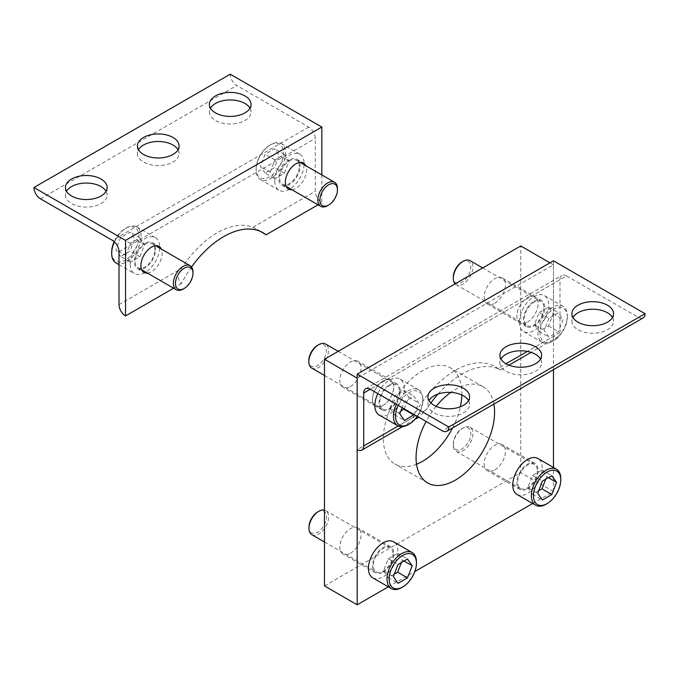 <?xml version="1.0" encoding="UTF-8"?>
<svg xmlns="http://www.w3.org/2000/svg" width="679" height="679" viewBox="0 0 679 679"><rect width="100%" height="100%" fill="white"/><g stroke="black" fill="none" stroke-linecap="round" stroke-linejoin="round"><path stroke-width="0.51" stroke-dasharray="3.4 2.55" d="M452.554 427.957A55.517 32.049 120 0 0 460.311 406.797M461.839 394.991A55.517 32.049 120 0 0 450.364 367.857A55.517 32.049 120 0 0 422.61 370.607A55.517 32.049 120 0 0 386.343 419.529A55.517 32.049 120 0 0 394.847 464.02A55.517 32.049 120 0 0 416.541 464.224M493.888 404.09A55.517 32.049 120 0 0 483.083 386.75A55.517 32.049 120 0 0 455.32 389.491A55.517 32.049 120 0 0 450.831 392.386M494.779 303.207A15.023 8.674 120 0 0 504.599 289.958A15.023 8.674 120 0 0 502.29 277.923A15.023 8.674 120 0 0 494.779 278.662A15.023 8.674 120 0 0 484.959 291.911A15.023 8.674 120 0 0 487.267 303.946A15.023 8.674 120 0 0 494.779 303.207M527.49 322.092A15.023 8.674 120 0 0 537.31 308.852A15.023 8.674 120 0 0 535.01 296.808A15.023 8.674 120 0 0 527.49 297.555A15.023 8.674 120 0 0 517.678 310.795A15.023 8.674 120 0 0 519.978 322.831A15.023 8.674 120 0 0 527.49 322.092A15.023 8.674 -60 0 1 519.978 322.831A15.023 8.674 -60 0 1 517.678 310.795A15.023 8.674 -60 0 1 527.49 297.555A15.023 8.674 -60 0 1 535.01 296.808A15.023 8.674 -60 0 1 537.31 308.852A15.023 8.674 -60 0 1 527.49 322.092M350.44 386.538A15.023 8.674 120 0 0 360.252 373.297A15.023 8.674 120 0 0 357.952 361.253A15.023 8.674 120 0 0 350.44 362A15.023 8.674 120 0 0 340.62 375.241A15.023 8.674 120 0 0 342.92 387.285A15.023 8.674 120 0 0 350.44 386.538M383.151 405.422A15.023 8.674 120 0 0 392.971 392.182A15.023 8.674 120 0 0 390.663 380.147A15.023 8.674 120 0 0 383.151 380.885A15.023 8.674 120 0 0 373.331 394.126A15.023 8.674 120 0 0 375.64 406.169A15.023 8.674 120 0 0 383.151 405.422M350.44 553.207A15.023 8.674 120 0 0 360.252 539.966A15.023 8.674 120 0 0 357.952 527.931A15.023 8.674 120 0 0 350.44 528.669A15.023 8.674 120 0 0 340.62 541.91A15.023 8.674 120 0 0 342.92 553.954A15.023 8.674 120 0 0 350.44 553.207M383.151 572.1A15.023 8.674 120 0 0 392.971 558.859A15.023 8.674 120 0 0 390.663 546.816A15.023 8.674 120 0 0 383.151 547.563A15.023 8.674 120 0 0 373.331 560.803A15.023 8.674 120 0 0 375.64 572.838A15.023 8.674 120 0 0 383.151 572.1M494.779 469.876A15.023 8.674 120 0 0 504.599 456.636A15.023 8.674 120 0 0 502.29 444.592A15.023 8.674 120 0 0 494.779 445.339A15.023 8.674 120 0 0 484.959 458.58A15.023 8.674 120 0 0 487.267 470.623A15.023 8.674 120 0 0 494.779 469.876M527.49 488.761A15.023 8.674 120 0 0 537.31 475.521A15.023 8.674 120 0 0 535.01 463.477A15.023 8.674 120 0 0 527.49 464.224A15.023 8.674 120 0 0 517.678 477.464A15.023 8.674 120 0 0 519.978 489.508A15.023 8.674 120 0 0 527.49 488.761M532.659 503.495L553.461 491.486L553.461 467.466M553.461 369.699L553.461 264.844L357.179 378.161L357.179 449.676M388.32 586.826L414.877 571.497M436.147 406.348A55.517 32.049 120 0 0 426.081 421.464M324.469 585.918L520.751 472.601L520.751 245.959M553.461 264.844L549.965 262.824M553.461 491.486L520.751 472.601M540.501 359.013A20.82 12.018 180 0 1 541.562 362.798A20.82 12.018 180 0 1 535.459 371.294A20.82 12.018 180 0 1 512.772 373.9A20.82 12.018 180 0 1 499.922 362.798A20.82 12.018 180 0 1 500.975 359.013M534.034 301.332A15.023 8.674 -60 0 1 541.545 300.585A15.023 8.674 -60 0 1 543.854 312.629A15.023 8.674 -60 0 1 534.034 325.869A15.023 8.674 -60 0 1 526.522 326.607A15.023 8.674 -60 0 1 524.222 314.572A15.023 8.674 -60 0 1 534.034 301.332M383.032 380.953A15.023 8.674 -60 0 1 390.544 380.215A15.023 8.674 -60 0 1 392.844 392.25A15.023 8.674 -60 0 1 383.032 405.49A15.023 8.674 -60 0 1 375.521 406.237A15.023 8.674 -60 0 1 373.212 394.193A15.023 8.674 -60 0 1 383.032 380.953M389.576 384.73A15.023 8.674 -60 0 1 397.088 383.991A15.023 8.674 -60 0 1 399.388 396.027A15.023 8.674 -60 0 1 389.576 409.267A15.023 8.674 -60 0 1 382.065 410.014A15.023 8.674 -60 0 1 379.756 397.97A15.023 8.674 -60 0 1 389.576 384.73M468.535 400.568A20.82 12.018 180 0 1 469.588 404.344A20.82 12.018 180 0 1 463.494 412.84A20.82 12.018 180 0 1 440.807 415.446A20.82 12.018 180 0 1 427.957 404.344A20.82 12.018 180 0 1 429.009 400.568M612.475 317.466A20.82 12.018 180 0 1 613.527 321.243A20.82 12.018 180 0 1 607.433 329.739A20.82 12.018 180 0 1 584.746 332.345A20.82 12.018 180 0 1 571.888 321.243A20.82 12.018 180 0 1 572.949 317.466M430.859 402.919A78.645 45.408 -60 0 0 426.022 409.929L419.24 416.965L412.917 417.492L357.171 449.676M412.917 417.492A78.645 45.408 -60 0 1 494.635 366.456A78.645 45.408 -60 0 1 497.715 368.536C501.577 370.403 501.569 370.403 497.69 368.544C501.577 370.403 501.569 370.403 497.69 368.544L553.453 336.351A9.251 5.339 -120 0 0 558.079 336.809A9.251 5.339 -120 0 0 559.997 332.574L559.997 279.689L370.259 389.237L566.541 275.912L638.506 317.466A9.251 5.339 -120 0 0 643.132 317.925M553.453 260.804L553.453 336.351M438.065 394.041A78.645 45.408 -60 0 1 497.69 368.544L506.016 363.74M508.978 365.158L500.635 369.979L494.635 366.456M566.541 275.912A9.251 5.339 -120 0 0 561.915 275.453A9.251 5.339 -120 0 0 559.997 279.689M453.3 443.777A12.4 7.155 -60 0 1 462.068 428.593A12.4 7.155 -60 0 1 470.836 433.66A12.4 7.155 -60 0 1 462.068 448.844A12.4 7.155 -60 0 1 453.3 443.777L453.3 444.991A13.877 8.012 120 0 0 456.178 451.34A13.877 8.012 120 0 0 466.872 447.622A13.877 8.012 120 0 0 472.924 433.66A13.877 8.012 120 0 0 470.055 427.303A13.877 8.012 120 0 0 463.112 427.991A13.877 8.012 120 0 0 453.3 444.991M560.778 478.729A20.803 12.01 -60 0 1 546.077 504.2M537.31 470.827A13.877 8.012 -60 0 1 531.25 484.798A13.877 8.012 -60 0 1 520.555 488.515A13.877 8.012 -60 0 1 517.678 482.158A13.877 8.012 -60 0 1 523.738 468.187A13.877 8.012 -60 0 1 534.432 464.47A13.877 8.012 -60 0 1 537.31 470.827M517.092 494.507A20.803 12.01 120 0 0 533.117 488.931A20.803 12.01 120 0 0 542.198 468.001A20.803 12.01 120 0 0 537.895 458.478M545.738 479.196L546.705 476.7L541.995 469.995L532.565 475.436L527.855 487.59L537.692 493.268M532.565 475.436L542.402 481.122M541.995 469.995L551.832 475.673M546.705 476.7L548.386 477.668M527.855 487.59L532.565 494.295L538.659 490.773M532.565 494.295L542.402 499.973M317.721 511.932A12.4 7.155 -60 0 1 326.489 516.991A12.4 7.155 -60 0 1 317.721 532.175A12.4 7.155 -60 0 1 308.953 527.116M311.831 534.679A13.877 8.012 120 0 0 322.525 530.961A13.877 8.012 120 0 0 328.585 516.991A13.877 8.012 120 0 0 325.708 510.642A13.877 8.012 120 0 0 324.469 510.141M416.439 562.068A20.803 12.01 -60 0 1 401.73 587.539M392.963 554.166A13.877 8.012 -60 0 1 386.903 568.128A13.877 8.012 -60 0 1 376.208 571.845A13.877 8.012 -60 0 1 373.34 565.497A13.877 8.012 -60 0 1 379.391 551.526A13.877 8.012 -60 0 1 390.094 547.809A13.877 8.012 -60 0 1 392.963 554.166M372.754 577.837A20.803 12.01 120 0 0 388.778 572.27A20.803 12.01 120 0 0 397.86 551.34A20.803 12.01 120 0 0 393.548 541.817M401.399 562.526L402.367 560.039L397.656 553.326L388.227 558.775L383.508 570.92L393.353 576.607M388.227 558.775L398.064 564.453M397.656 553.326L407.493 559.012M402.367 560.039L404.039 560.998M383.508 570.92L388.227 577.625L394.321 574.111M388.227 577.625L398.064 583.312M462.068 261.924A12.4 7.155 -60 0 1 470.836 266.983A12.4 7.155 -60 0 1 462.068 282.167A12.4 7.155 -60 0 1 453.3 277.108M455.125 283.847A13.877 8.012 120 0 0 456.178 284.671A13.877 8.012 120 0 0 466.872 280.953A13.877 8.012 120 0 0 472.924 266.983A13.877 8.012 120 0 0 470.055 260.634M567.321 317.042A19.318 11.153 120 0 0 553.665 309.157A19.318 11.153 120 0 0 540 332.82A19.318 11.153 120 0 0 553.665 340.705A19.318 11.153 120 0 0 567.321 317.042L567.321 315.837A20.803 12.01 -60 0 1 552.613 341.308A20.803 12.01 -60 0 1 542.215 342.343A20.803 12.01 -60 0 1 537.912 332.82A20.803 12.01 -60 0 1 546.985 311.882A20.803 12.01 -60 0 1 563.018 306.314A20.803 12.01 -60 0 1 567.321 315.837M543.845 307.935A13.877 8.012 -60 0 1 537.793 321.897A13.877 8.012 -60 0 1 527.099 325.614A13.877 8.012 -60 0 1 524.222 319.266A13.877 8.012 -60 0 1 530.282 305.295A13.877 8.012 -60 0 1 540.976 301.578A13.877 8.012 -60 0 1 543.845 307.935M519.325 322.092A20.803 12.01 120 0 0 523.636 331.615A20.803 12.01 120 0 0 539.661 326.039A20.803 12.01 120 0 0 548.742 305.109A20.803 12.01 120 0 0 544.431 295.586A20.803 12.01 120 0 0 528.406 301.153A20.803 12.01 120 0 0 519.325 322.092M548.946 318.222L544.235 330.376L548.946 337.081L558.376 331.641L563.095 319.486L558.376 312.781L548.946 318.222L539.109 312.544L534.398 324.689L544.235 330.376M534.398 324.689L539.109 331.403L548.539 325.954L553.249 313.808L548.539 307.103L539.109 312.544M548.539 307.103L558.376 312.781M553.249 313.808L563.095 319.486M548.539 325.954L558.376 331.641M539.109 331.403L548.946 337.081M317.602 345.331A12.4 7.155 -60 0 1 326.37 350.389A12.4 7.155 -60 0 1 317.602 365.574A12.4 7.155 -60 0 1 308.835 360.515M311.712 368.077A13.877 8.012 120 0 0 322.406 364.36A13.877 8.012 120 0 0 328.466 350.389A13.877 8.012 120 0 0 325.589 344.032M417.288 416.388A19.318 11.153 120 0 0 422.864 400.449L422.864 399.235A20.803 12.01 -60 0 1 408.155 424.714M399.388 391.333A13.877 8.012 -60 0 1 393.328 405.304A13.877 8.012 -60 0 1 382.633 409.021A13.877 8.012 -60 0 1 379.756 402.664A13.877 8.012 -60 0 1 385.816 388.702A13.877 8.012 -60 0 1 396.511 384.985A13.877 8.012 -60 0 1 399.388 391.333M379.171 415.013A20.803 12.01 120 0 0 395.203 409.445A20.803 12.01 120 0 0 404.285 388.507A20.803 12.01 120 0 0 399.973 378.992A20.803 12.01 120 0 0 377.813 393.599M396.392 404.328A20.803 12.01 -60 0 1 418.553 389.721A20.803 12.01 -60 0 1 422.864 399.235M422.864 400.449A19.318 11.153 120 0 0 413.452 390.892A19.318 11.153 120 0 0 398.191 405.363M414.105 414.546L418.629 402.893L413.918 396.188L404.489 401.628L402.155 407.646M404.268 408.868L408.792 397.207L404.073 390.501L394.643 395.95L389.933 408.096L399.77 413.774M394.643 395.95L404.489 401.628M404.073 390.501L413.918 396.188M408.792 397.207L418.629 402.893M389.933 408.096L394.643 414.801L400.737 411.287M394.643 414.801L404.489 420.488M178.025 149.736A20.82 12.018 180 0 1 179.078 153.522A20.82 12.018 180 0 1 172.984 162.018A20.82 12.018 180 0 1 150.297 164.624A20.82 12.018 180 0 1 137.438 153.522A20.82 12.018 180 0 1 138.499 149.736M147.445 273.119A15.023 8.674 120 0 0 151.51 271.702A15.023 8.674 120 0 0 161.33 249.074M144.966 243.388A15.023 8.674 120 0 0 135.146 256.628A15.023 8.674 120 0 0 137.455 268.672A15.023 8.674 120 0 0 144.966 267.925A15.023 8.674 120 0 0 154.778 254.684A15.023 8.674 120 0 0 152.478 242.641A15.023 8.674 120 0 0 144.966 243.388M291.911 189.713A15.023 8.674 120 0 0 295.968 188.304A15.023 8.674 120 0 0 305.788 165.676M289.424 159.981A15.023 8.674 120 0 0 279.612 173.23A15.023 8.674 120 0 0 281.912 185.265A15.023 8.674 120 0 0 289.424 184.527A15.023 8.674 120 0 0 299.244 171.278A15.023 8.674 120 0 0 296.935 159.242A15.023 8.674 120 0 0 289.424 159.981M249.991 108.19A20.82 12.018 180 0 1 251.043 111.967A20.82 12.018 180 0 1 244.949 120.463A20.82 12.018 180 0 1 222.262 123.069A20.82 12.018 180 0 1 209.412 111.967A20.82 12.018 180 0 1 210.465 108.19M106.051 191.291A20.82 12.018 180 0 1 107.112 195.068A20.82 12.018 180 0 1 101.01 203.564A20.82 12.018 180 0 1 78.323 206.17A20.82 12.018 180 0 1 65.473 195.068A20.82 12.018 180 0 1 66.525 191.291M191.554 266.974A78.645 45.408 120 0 0 181.285 283.763C177.423 279.595 177.431 274.554 181.31 268.638A78.645 45.408 120 0 1 252.978 227.261L260.991 231.675M318.052 204.803L321.829 202.622A9.251 5.339 60 0 1 315.285 191.291L315.285 138.406A9.251 5.339 -120 0 0 308.741 127.075L236.767 85.529A9.251 5.339 60 0 1 230.232 74.189M321.829 174.936L321.829 202.622M173.586 288.21L181.285 283.763M256.136 168.808A19.318 11.153 -60 0 1 269.801 145.145A19.318 11.153 -60 0 1 283.457 153.038A19.318 11.153 -60 0 1 269.801 176.693A19.318 11.153 -60 0 1 256.136 168.808L256.136 170.022A20.803 12.01 120 0 0 260.447 179.536A20.803 12.01 120 0 0 276.472 173.968A20.803 12.01 120 0 0 285.553 153.038A20.803 12.01 120 0 0 281.242 143.515A20.803 12.01 120 0 0 270.845 144.542A20.803 12.01 120 0 0 256.136 170.022M299.244 166.584A13.877 8.012 120 0 0 296.367 160.236A13.877 8.012 120 0 0 285.672 163.953A13.877 8.012 120 0 0 279.612 177.923A13.877 8.012 120 0 0 282.489 184.272A13.877 8.012 120 0 0 293.184 180.555A13.877 8.012 120 0 0 299.244 166.584M274.715 180.741A20.803 12.01 -60 0 1 283.797 159.811A20.803 12.01 -60 0 1 299.829 154.243A20.803 12.01 -60 0 1 304.133 163.766A20.803 12.01 -60 0 1 295.051 184.696A20.803 12.01 -60 0 1 279.027 190.264A20.803 12.01 -60 0 1 274.715 180.741M265.082 173.069L260.371 166.363L265.082 154.218L274.511 148.769L279.23 155.483L274.511 167.628L265.082 173.069L274.927 178.755L270.208 172.05L260.371 166.363M270.208 172.05L274.927 159.896L284.357 154.456L289.067 161.161L284.357 173.306L274.927 178.755M284.357 173.306L274.511 167.628M289.067 161.161L279.23 155.483M284.357 154.456L274.511 148.769M274.927 159.896L265.082 154.218M337.446 188.652A13.877 8.012 -60 0 1 327.634 205.644M114.182 241.656A19.318 11.153 -60 0 1 125.335 228.551A19.318 11.153 -60 0 1 139 236.436A19.318 11.153 -60 0 1 125.335 260.099A19.318 11.153 -60 0 1 111.679 252.215M115.982 262.943A20.803 12.01 120 0 0 132.015 257.375A20.803 12.01 120 0 0 141.088 236.436A20.803 12.01 120 0 0 136.785 226.913A20.803 12.01 120 0 0 126.387 227.949A20.803 12.01 120 0 0 114.445 241.902M154.778 249.991A13.877 8.012 120 0 0 151.901 243.642A13.877 8.012 120 0 0 141.207 247.36A13.877 8.012 120 0 0 135.155 261.322A13.877 8.012 120 0 0 138.024 267.679A13.877 8.012 120 0 0 148.718 263.961A13.877 8.012 120 0 0 154.778 249.991M130.258 264.148A20.803 12.01 -60 0 1 139.339 243.218A20.803 12.01 -60 0 1 155.364 237.642A20.803 12.01 -60 0 1 159.675 247.164A20.803 12.01 -60 0 1 150.594 268.095A20.803 12.01 -60 0 1 134.569 273.671A20.803 12.01 -60 0 1 130.258 264.148M120.624 256.475L115.905 249.77L120.624 237.616L130.054 232.176L134.765 238.881L130.054 251.035L120.624 256.475L130.461 262.153L125.751 255.448L115.905 249.77M125.751 255.448L130.461 243.303L139.891 237.854L144.602 244.567L139.891 256.713L130.461 262.153M139.891 256.713L130.054 251.035M144.602 244.567L134.765 238.881M139.891 237.854L130.054 232.176M130.461 243.303L120.624 237.616M192.989 272.05A13.877 8.012 -60 0 1 183.177 289.05M426.022 409.929L398.208 425.979M638.506 317.466L442.233 430.783M559.997 332.574L527.388 351.399M252.978 227.261L315.285 191.291M40.494 198.845L236.767 85.529M308.741 127.075L112.459 240.4M119.003 251.731L315.285 138.406M119.003 304.616L181.31 268.638M483.083 386.75L450.364 367.857M541.545 300.585L502.29 277.923M390.663 380.147L357.952 361.253M390.663 546.816L357.952 527.931M535.01 463.477L502.29 444.592M519.978 489.508L487.267 470.623M375.64 572.838L342.92 553.954M375.64 406.169L342.92 387.285M526.522 326.607L487.267 303.946M427.566 482.905L394.847 464.02M541.562 355.236L541.562 362.798M397.088 383.991L390.544 380.215M469.588 396.791L469.588 404.344M613.527 313.69L613.527 321.243M419.24 416.965L418.773 417.246M414.716 419.58L402.426 426.684M558.079 336.809L531.122 352.376M571.888 313.69L571.888 321.243M427.957 396.791L427.957 404.344M382.065 410.014L375.521 406.237M499.922 355.236L499.922 362.798M365.633 388.778L561.915 275.453M456.178 451.34L520.555 488.515M470.055 427.303L534.432 464.47M462.068 428.593L463.112 427.991M324.469 541.978L376.208 571.845M325.708 510.642L390.094 547.809M553.665 340.705L552.613 341.308M456.178 284.671L527.099 325.614M542.215 342.343L523.636 331.615M563.018 306.314L544.431 295.586M482.693 267.925L540.976 301.578M324.469 375.436L382.633 409.021M418.553 389.721L399.973 378.992M338.227 351.332L396.511 384.985M137.438 145.96L137.438 153.522M137.455 268.672L143.99 272.449M281.912 185.265L288.456 189.042M209.412 104.413L209.412 111.967M65.473 187.514L65.473 195.068M257.307 229.434L263.011 232.727M107.112 187.514L107.112 195.068M251.043 104.413L251.043 111.967M296.935 159.242L303.479 163.019M152.478 242.641L159.022 246.418M179.078 145.96L179.078 153.522M269.801 145.145L270.845 144.542M300.025 162.349L296.367 160.236M281.242 143.515L299.829 154.243M260.447 179.536L279.027 190.264M286.148 186.386L282.489 184.272M125.335 228.551L126.387 227.949M155.567 245.756L151.901 243.642M136.785 226.913L155.364 237.642M119.003 264.683L134.569 273.671M141.69 269.792L138.024 267.679"/><path stroke-width="1.02" d="M416.541 464.224A55.517 32.049 120 0 0 422.61 461.27A55.517 32.049 120 0 0 452.554 427.957M460.311 406.797A55.517 32.049 120 0 0 461.839 394.991M426.081 421.464A55.517 32.049 120 0 0 427.566 482.905A55.517 32.049 120 0 0 455.32 480.155A55.517 32.049 120 0 0 493.888 404.09M553.461 467.466L553.461 369.699M357.179 449.676L357.179 604.811L388.32 586.826M414.877 571.497L532.659 503.495M450.831 392.386A55.517 32.049 120 0 0 436.147 406.348M549.965 262.824L520.751 245.959L324.469 359.276L324.469 585.918L357.179 604.811M357.171 378.161L324.469 359.276M500.975 359.013A20.82 12.018 180 0 1 506.016 354.294A20.82 12.018 180 0 1 540.501 359.013M506.016 346.74A20.82 12.018 180 0 1 528.703 344.134A20.82 12.018 180 0 1 541.562 355.236A20.82 12.018 180 0 1 535.459 363.74A20.82 12.018 180 0 1 512.772 366.346A20.82 12.018 180 0 1 499.922 355.236A20.82 12.018 180 0 1 506.016 346.74M429.009 400.568A20.82 12.018 180 0 1 434.051 395.849A20.82 12.018 180 0 1 468.535 400.568M434.051 388.295A20.82 12.018 180 0 1 456.738 385.689A20.82 12.018 180 0 1 469.588 396.791A20.82 12.018 180 0 1 463.494 405.287A20.82 12.018 180 0 1 440.807 407.892A20.82 12.018 180 0 1 427.957 396.791A20.82 12.018 180 0 1 434.051 388.295M572.949 317.466A20.82 12.018 180 0 1 577.99 312.747A20.82 12.018 180 0 1 612.475 317.466M577.99 305.194A20.82 12.018 180 0 1 600.677 302.588A20.82 12.018 180 0 1 613.527 313.69A20.82 12.018 180 0 1 607.433 322.186A20.82 12.018 180 0 1 584.746 324.791A20.82 12.018 180 0 1 571.888 313.69A20.82 12.018 180 0 1 577.99 305.194M357.171 449.676A9.251 5.339 -120 0 0 361.805 450.135A9.251 5.339 -120 0 0 363.715 445.899L363.715 393.014A9.251 5.339 60 0 1 365.633 388.778A9.251 5.339 60 0 1 370.259 389.237L442.233 430.783A9.251 5.339 -120 0 0 446.858 431.241A9.251 5.339 -120 0 0 448.768 427.006L357.171 374.129L357.171 449.676M446.858 431.241L643.132 317.925A9.251 5.339 -120 0 0 645.05 313.69L553.453 260.804L357.171 374.129M645.05 313.69L448.768 427.006M430.859 402.919A78.645 45.408 -60 0 1 438.065 394.041M560.778 479.934A19.318 11.153 120 0 0 547.121 472.049A19.318 11.153 120 0 0 533.456 495.712A19.318 11.153 120 0 0 547.121 503.597A19.318 11.153 120 0 0 560.778 479.934L560.778 478.729A20.803 12.01 -60 0 0 556.474 469.206L537.895 458.478A20.803 12.01 120 0 0 521.862 464.054A20.803 12.01 120 0 0 512.781 484.984A20.803 12.01 120 0 0 517.092 494.507L535.672 505.235A20.803 12.01 -60 0 1 531.368 495.712A20.803 12.01 -60 0 1 540.442 474.782A20.803 12.01 -60 0 1 556.474 469.206M547.121 503.597L546.077 504.2A20.803 12.01 -60 0 1 535.672 505.235M542.402 481.122L537.692 493.268L542.402 499.973L551.832 494.533L556.551 482.379L551.832 475.673L542.402 481.122M548.386 477.668L556.551 482.379M538.659 490.773L541.995 488.855L545.738 479.196M541.995 488.855L551.832 494.533M324.469 510.141A13.877 8.012 120 0 0 318.774 511.329L317.721 511.932A12.4 7.155 -60 0 0 308.953 527.116L308.953 528.321A13.877 8.012 120 0 0 311.831 534.679L324.469 541.978M416.439 563.273A19.318 11.153 120 0 0 402.783 555.388A19.318 11.153 120 0 0 389.118 579.043A19.318 11.153 120 0 0 402.783 586.936A19.318 11.153 120 0 0 416.439 563.273L416.439 562.068A20.803 12.01 -60 0 0 412.128 552.545L393.548 541.817A20.803 12.01 120 0 0 377.524 547.384A20.803 12.01 120 0 0 368.442 568.323A20.803 12.01 120 0 0 372.754 577.837L391.333 588.566A20.803 12.01 -60 0 1 387.022 579.043A20.803 12.01 -60 0 1 396.103 558.113A20.803 12.01 -60 0 1 412.128 552.545M402.783 586.936L401.73 587.539A20.803 12.01 -60 0 1 391.333 588.566M398.064 564.453L393.353 576.607L398.064 583.312L407.493 577.863L412.204 565.717L407.493 559.012L398.064 564.453M404.039 560.998L412.204 565.717M394.321 574.111L397.656 572.185L401.399 562.526M397.656 572.185L407.493 577.863M318.774 511.329A13.877 8.012 120 0 0 308.953 528.321M482.693 267.925L470.055 260.634A13.877 8.012 120 0 0 463.112 261.322L462.068 261.924A12.4 7.155 -60 0 0 453.3 277.108L453.3 278.322A13.877 8.012 120 0 0 455.125 283.847M463.112 261.322A13.877 8.012 120 0 0 453.3 278.322M338.227 351.332L325.589 344.032A13.877 8.012 120 0 0 318.655 344.72L317.602 345.331A12.4 7.155 -60 0 0 308.835 360.515L308.835 361.72A13.877 8.012 120 0 0 311.712 368.077L324.469 375.436M398.191 405.363A19.318 11.153 120 0 0 395.543 416.219A19.318 11.153 120 0 0 409.199 424.112A19.318 11.153 120 0 0 417.288 416.388M409.199 424.112L408.155 424.714A20.803 12.01 -60 0 1 397.758 425.741A20.803 12.01 -60 0 1 393.447 416.219A20.803 12.01 -60 0 1 396.392 404.328M377.813 393.599A20.803 12.01 120 0 0 374.867 405.49A20.803 12.01 120 0 0 379.171 415.013L397.758 425.741M402.155 407.646L399.77 413.774L404.489 420.488L414.105 414.546M400.737 411.287L404.268 408.868M404.073 409.361L413.918 415.039M318.655 344.72A13.877 8.012 120 0 0 308.835 361.72M138.499 149.736A20.82 12.018 180 0 1 143.541 145.017A20.82 12.018 180 0 1 178.025 149.736M172.984 154.464A20.82 12.018 180 0 1 150.297 157.07A20.82 12.018 180 0 1 137.438 145.96A20.82 12.018 180 0 1 143.541 137.464A20.82 12.018 180 0 1 166.228 134.858A20.82 12.018 180 0 1 179.078 145.96A20.82 12.018 180 0 1 172.984 154.464M161.33 249.074A15.023 8.674 120 0 0 159.022 246.418A15.023 8.674 120 0 0 151.51 247.164A15.023 8.674 120 0 0 141.69 260.405A15.023 8.674 120 0 0 143.99 272.449A15.023 8.674 120 0 0 147.445 273.119M305.788 165.676A15.023 8.674 120 0 0 303.479 163.019A15.023 8.674 120 0 0 295.968 163.766A15.023 8.674 120 0 0 286.156 177.007A15.023 8.674 120 0 0 288.456 189.042A15.023 8.674 120 0 0 291.911 189.713M210.465 108.19A20.82 12.018 180 0 1 215.506 103.471A20.82 12.018 180 0 1 249.991 108.19M244.949 112.909A20.82 12.018 180 0 1 222.262 115.515A20.82 12.018 180 0 1 209.412 104.413A20.82 12.018 180 0 1 215.506 95.917A20.82 12.018 180 0 1 238.193 93.312A20.82 12.018 180 0 1 251.043 104.413A20.82 12.018 180 0 1 244.949 112.909M66.525 191.291A20.82 12.018 180 0 1 71.567 186.572A20.82 12.018 180 0 1 106.051 191.291M101.01 196.01A20.82 12.018 180 0 1 78.323 198.616A20.82 12.018 180 0 1 65.473 187.514A20.82 12.018 180 0 1 71.567 179.018A20.82 12.018 180 0 1 94.254 176.413A20.82 12.018 180 0 1 107.112 187.514A20.82 12.018 180 0 1 101.01 196.01M260.991 231.675L266.083 234.807L318.052 204.803M266.083 234.807A78.645 45.408 120 0 0 263.011 232.727A78.645 45.408 120 0 0 191.554 266.974M125.547 240.4L125.547 315.947A9.251 5.339 60 0 1 119.003 304.616L119.003 251.731A9.251 5.339 60 0 0 112.459 240.4L40.494 198.845A9.251 5.339 60 0 1 33.95 187.514L125.547 240.4L321.829 127.075L321.829 174.936M125.547 315.947L173.586 288.21M33.95 187.514L230.232 74.189L321.829 127.075M337.446 189.857A12.4 7.155 120 0 0 328.678 184.798A12.4 7.155 120 0 0 319.911 199.982A12.4 7.155 120 0 0 328.678 205.041A12.4 7.155 120 0 0 337.446 189.857L337.446 188.652A13.877 8.012 -60 0 0 334.577 182.295L300.025 162.349M328.678 205.041L327.634 205.644A13.877 8.012 -60 0 1 320.692 206.331A13.877 8.012 -60 0 1 317.823 199.982A13.877 8.012 -60 0 1 323.883 186.012A13.877 8.012 -60 0 1 334.577 182.295M192.989 273.264A12.4 7.155 120 0 0 184.221 268.197A12.4 7.155 120 0 0 175.454 283.381A12.4 7.155 120 0 0 184.221 288.448A12.4 7.155 120 0 0 192.989 273.264L192.989 272.05A13.877 8.012 -60 0 0 190.112 265.701L155.567 245.756M184.221 288.448L183.177 289.05A13.877 8.012 -60 0 1 176.234 289.738A13.877 8.012 -60 0 1 173.357 283.381A13.877 8.012 -60 0 1 179.417 269.419A13.877 8.012 -60 0 1 190.112 265.701M114.445 241.902A20.803 12.01 120 0 0 111.679 253.42L111.679 252.215A19.318 11.153 -60 0 1 114.182 241.656M111.679 253.42A20.803 12.01 120 0 0 115.982 262.943L119.003 264.683M398.208 425.979L363.715 445.899M370.259 389.237L363.715 393.014M527.388 351.399L506.016 363.74M418.773 417.246L414.716 419.58M402.426 426.684L361.805 450.135M531.122 352.376L508.978 365.158M320.692 206.331L286.148 186.386M176.234 289.738L141.69 269.792"/></g></svg>
